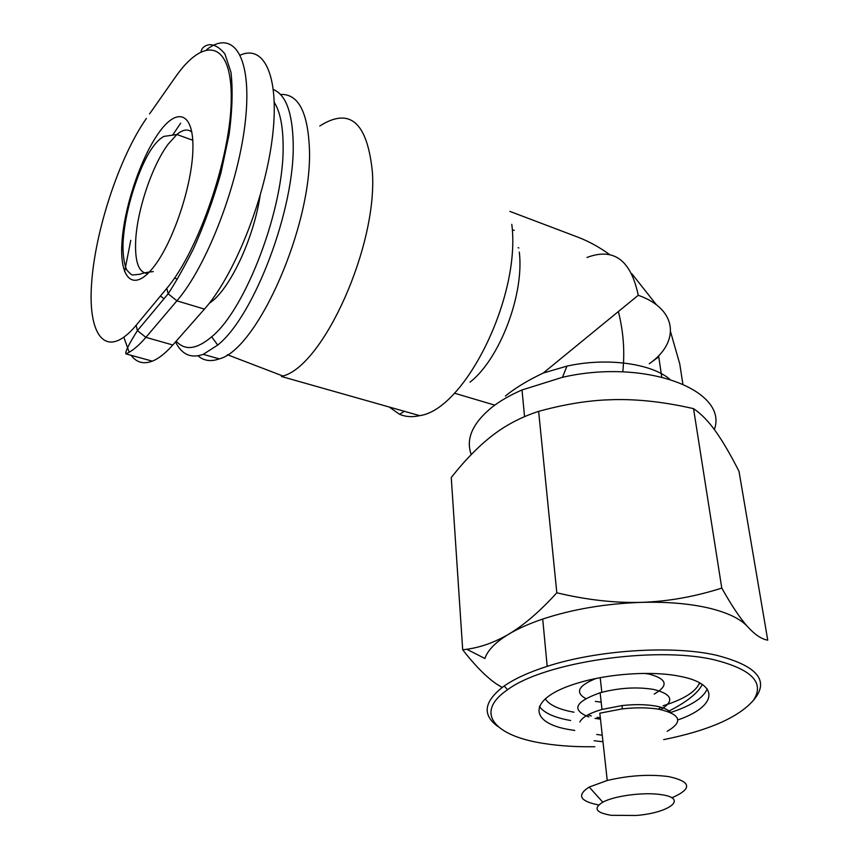 <?xml version="1.0" encoding="UTF-8"?>
<svg xmlns="http://www.w3.org/2000/svg" width="859" height="859" viewBox="0 0 859 859"><rect width="100%" height="100%" fill="white"/><g stroke="black" fill="none" stroke-linecap="round" stroke-linejoin="round"><path stroke-width="1.29" d="M518.138 247.714L518.825 247.961L518.138 247.714M505.446 396.063L508.249 393.744C517.666 386.539 529.327 379.646 543.232 373.042L566.994 366.106C606.443 357.323 650.757 363.25 669.698 379.12M471.247 454.572C465.61 439.132 472.386 423.466 491.552 407.585C499.841 401.056 509.999 395.183 522.014 389.965L562.473 377.294C645.775 358.149 728.797 390.308 714.344 429.554M389.181 407.016L399.564 414.285C405.62 416.883 412.32 417.334 419.686 415.649L281.473 376.5L282.901 376.006C323.274 365.762 377.595 246.125 372.398 172.187C367.384 122.257 349.828 106.87 319.752 126.015M753.375 700.386C770.158 680.822 757.595 665.714 715.676 655.063C671.308 645.13 596.973 650.102 547.183 666.348C528.983 672.189 514.659 678.728 504.212 685.976C483.81 701.331 481.749 714.86 498.027 726.585M502.214 687.415L496.244 683.828C486.173 676.871 474.984 665.532 462.7 649.823L466.791 649.264L484.873 658.488C487.654 650.231 495.675 642.081 508.936 634.049C518.16 628.563 529.412 623.57 542.716 619.06C572.556 609.214 605.402 603.652 641.244 602.363C666.895 601.697 689.326 603.576 708.535 607.989C727.412 612.521 740.437 618.748 747.609 626.683C754.943 634.747 761.654 639.236 767.742 640.148L739.008 471.344C730.461 454.486 722.634 441.096 715.526 431.164C708.439 421.232 701.116 413.727 693.535 408.648L721.775 588.093C731.664 605.649 740.265 618.512 747.609 626.683M594.804 746.729C576.368 746.997 559.477 745.923 544.112 743.507C494.473 736.12 473.749 712.712 507.583 689.723C543.629 662.493 653.989 645.807 713.732 659.701C751.754 669.15 764.982 682.69 753.418 700.321C738.493 717.448 708.589 730.547 663.706 739.62M671.835 797.839C692.59 788.723 691.484 781.626 668.527 776.568C649.264 774.099 628.842 775.409 607.249 780.477L589.21 787.059C576.529 795.198 579.696 801.168 598.691 804.969M594.16 740.737L602.975 741.757M667.142 731.32C683.334 721.893 680.876 714.581 659.766 709.405C648.91 707.515 636.422 707.344 622.292 708.879L599.818 713.185L607.249 780.477M660.936 794.618C688.65 798.204 669.623 812.936 636.036 815.481L611.232 815.309C595.77 812.7 592.957 808.33 602.793 802.188C614.282 795.821 643.939 791.923 660.936 794.618M198.01 355.809C203.798 360.866 210.885 361.886 219.26 358.879C257.324 349.677 312.719 224.757 309.412 148.628C307.823 111.734 298.18 93.674 280.474 94.447M175.526 341.914C181.721 354.531 190.956 358.675 203.239 354.337L217.724 345.071C254.146 316.273 295.292 208.05 293.166 142.562C292.371 112.411 285.789 94.748 273.43 89.551M274.322 102.436C279.927 111.369 282.858 125.35 283.094 144.366C284.812 206.536 246.028 309.047 211.658 336.814C196.69 349.484 184.878 350.923 176.213 341.141M591.293 715.987L587.996 714.828M585.698 698.539C574.843 692.386 578.257 685.697 595.953 678.503M644.712 673.402L649.168 674.122C667.207 678.954 668.882 685.611 654.182 694.083M574.757 730.44L571.568 729.946C527.308 723.568 526.932 697.809 578.418 682.884C609.106 673.488 652.851 670.675 680.049 676.344C721.002 684.086 716.685 706.667 677.826 719.928M579.825 721.957C582.305 717.211 589.693 713.034 601.987 709.437L622.099 705.572C634.769 704.187 645.979 704.359 655.739 706.066C663.406 707.526 668.431 709.717 670.825 712.648M588.844 716.975C571.042 709.878 574.811 701.803 600.13 692.762C618.899 687.812 636.723 686.695 653.581 689.423C672.382 694.179 674.777 700.912 660.764 709.598M600.473 719.133L594.976 718.382M602.245 735.197L596.726 734.466M601.182 702.19L595.362 701.384M661.097 707.311L658.896 708.696M600.334 717.813L597.102 717.329M209.317 303.238C228.795 291.104 253.33 240.209 260.116 195.745M131.159 355.325C136.484 362.519 143.539 364.463 152.322 361.156C158.657 358.632 165.486 353.253 172.82 344.996L204.442 309.1C233.476 276.748 264.121 201.393 272.078 139.845C280.227 78.115 264.926 44.045 240.327 55.105M180.658 123.17L172.82 134.831M130.772 240.327L124.598 271.68M123.879 337.297L129.172 352.244M700.665 683.42L699.129 683.979M502.118 687.49L496.244 683.828M466.791 649.264C480.954 647.299 494.999 642.231 508.936 634.049C524.044 625.051 540 611.297 556.815 592.796C586.547 599.883 614.69 603.072 641.244 602.363C667.787 601.504 694.63 596.747 721.775 588.093M693.535 408.648C665.371 402.184 639.225 399.167 615.108 399.596L604.639 399.972C583.97 401.121 561.969 404.922 538.636 411.375C521.445 416.937 506.08 424.947 492.551 435.395C478.957 445.853 465.191 459.887 451.254 477.518L462.7 649.823M538.636 411.375L556.815 592.796M419.686 415.649C464.665 409.722 521.123 296.742 511.792 224.317M670.632 332.003L679.759 363.948L682.851 383.952M509.87 211.389L578.01 237.213C588.716 241.304 599.217 247.059 609.525 254.5M631.923 273.828L656.577 304.966M661.731 376.951L658.595 355.723M543.232 373.042L638.258 295.281C677.644 309.068 680.242 342.226 649.286 363.744L658.767 356.818M519.308 252.041C524.43 294.487 499.562 359.255 470.023 382.158M147.963 273.452C138.922 273.226 134.82 262.457 135.658 241.121C136.989 210.67 151.871 165.948 168.16 144.151L176.868 134.509C182.87 129.526 187.863 128.721 191.858 132.103M192.888 149.724C194.037 112.486 177.308 106.58 158.883 132.683C140.447 158.303 123.846 208.393 121.892 243.494C119.68 278.896 133.403 292.243 152.913 267.922C172.401 244.16 192.019 186.596 192.888 149.724M670.557 712.519C691.087 705.83 703.306 697.991 707.215 689.004M699.58 682.798C695.951 691.699 683.785 699.355 663.073 705.776M539.355 706.388C543.983 712.949 554.399 717.652 570.623 720.497M573.984 712.208C558.908 709.502 549.331 705.046 545.24 698.839M192.04 139.985L192.706 139.072M178.2 73.24L174.871 77.825C203.723 35.745 232.048 40.459 231.243 99.053C230.899 157.143 198.375 251.44 166.775 288.366L168.171 293.778L176.89 300.833C206.998 266.14 239.06 182.935 245.502 119.766C252.224 56.329 233.229 28.862 206.632 49.639M166.775 288.366L136.109 325.325L137.429 330.597L145.89 337.362L176.89 300.833L204.442 309.1M149.541 113.957L174.871 77.825M136.109 325.325C106.634 360.64 87.661 336.803 91.591 283.524C95.166 230.588 119.218 157.304 146.374 118.467M201.06 51.733C201.715 47.986 204.399 45.645 209.113 44.711C214.406 44.421 219.668 47.503 224.908 53.956L230.964 72.253C232.939 89.207 232.327 109.888 229.138 134.294L220.913 173.056C213.247 199.846 204.12 225.058 193.522 248.702C184.03 267.439 175.58 282.461 168.171 293.778L137.429 330.597C128.904 344.072 125.06 351.825 125.897 353.876C132.05 351.267 138.718 345.758 145.89 337.362L172.82 344.996M587.019 257.464C613.755 247.381 630.828 259.987 638.258 295.281M454.4 393.175L494.569 405.083M566.994 366.106L562.473 377.294M153.278 271.584C147.48 272.153 142.97 273.055 139.749 274.3L132.962 274.944C132.34 275.503 130.407 274.01 127.164 270.467C124.899 267.353 122.493 255.875 123.073 242.356C124.34 222.062 129.204 200.448 137.676 177.491C146.03 155.254 154.738 141.563 163.79 136.431L176.868 134.509L192.781 140.253M547.183 666.348L542.716 619.06M160.408 296.033L164.015 298.749M211.658 336.814L217.724 345.071M601.837 692.29L600.194 677.676M702.286 684.44C698.056 693.063 686.652 702.093 668.077 711.542M622.099 705.572L622.292 708.879M601.987 709.437L600.13 692.762M203.239 354.337L219.26 358.879M125.897 353.876L152.322 361.156M602.793 802.188L589.21 787.059M507.583 689.723L504.212 685.976M174.495 278.123L177.383 279.014M227.345 354.713L282.901 376.006M522.014 389.965L524.548 416.647M618.426 311.796C623.484 331.896 624.933 351.932 622.775 371.883M513.36 230.083L514.23 230.405M404.331 411.311L399.564 414.285"/></g></svg>
